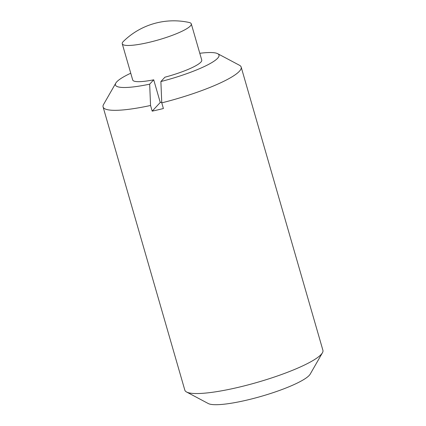 <?xml version="1.0" encoding="UTF-8"?>
<svg xmlns="http://www.w3.org/2000/svg" width="426" height="426" viewBox="0 0 426 426"><rect width="100%" height="100%" fill="white"/><g stroke="black" fill="none" stroke-linecap="round" stroke-linejoin="round"><path stroke-width="0.64" d="M199.789 53.287A53.894 9.452 163.9 0 1 217.707 53.697L239.444 65.247A71.861 12.604 163.9 0 1 241.169 67.084A71.861 12.604 163.9 0 1 161.763 102.858L163.398 108.523A71.861 12.604 163.9 0 1 152.189 111.143L160.261 102.474L153.717 79.816L149.675 84.162A53.894 9.452 163.9 0 1 115.803 83.113A53.894 9.452 163.9 0 1 130.75 73.219M153.717 79.816A35.928 6.299 163.9 0 1 132.704 79.987L122.251 43.777A35.928 6.299 163.9 0 1 123.146 41.679A35.928 6.299 163.9 0 1 123.396 41.423A71.861 71.861 0 0 1 189.069 22.466A35.928 6.299 163.9 0 1 191.29 23.851A35.928 6.299 163.9 0 1 190.395 25.949A35.928 6.299 163.9 0 1 153.605 41.221A35.928 6.299 163.9 0 1 122.251 43.777M161.763 102.858L160.884 81.542L164.926 77.197A35.928 6.299 163.9 0 0 201.743 60.055L191.29 23.851M217.707 53.697A53.894 9.452 163.9 0 1 160.884 81.542M149.675 84.162L150.554 105.478A71.861 12.604 163.9 0 1 103.087 106.942A71.861 12.604 163.9 0 1 103.566 104.466L115.803 83.113M103.087 106.942L184.831 390.157A71.861 12.604 -16.1 0 0 186.556 391.995L208.293 403.544A53.894 9.452 -16.1 0 0 258.667 397.075A53.894 9.452 -16.1 0 0 309.212 375.423A53.894 9.452 -16.1 0 0 310.197 374.129L322.434 352.776A71.861 12.604 -16.1 0 0 322.913 350.3L241.169 67.084M160.261 102.474A35.928 6.299 -16.1 0 0 161.736 102.176M186.556 391.995A71.861 12.604 -16.1 0 0 232.303 388.693A71.861 12.604 -16.1 0 0 321.119 354.501A71.861 12.604 -16.1 0 0 322.434 352.776M152.189 111.143L150.554 105.478"/></g></svg>
